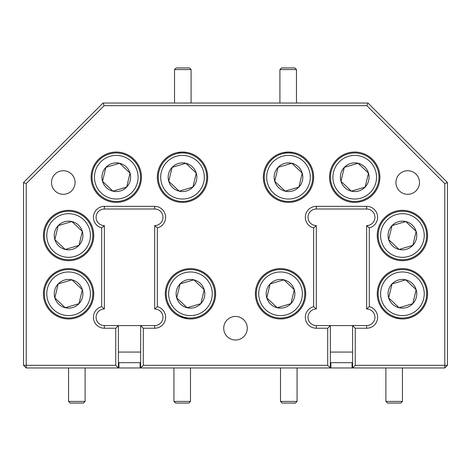 <?xml version="1.0" encoding="UTF-8"?>
<svg xmlns="http://www.w3.org/2000/svg" width="471" height="471" viewBox="0 0 471 471"><rect width="100%" height="100%" fill="white"/><g stroke="black" fill="none" stroke-linecap="round" stroke-linejoin="round"><path stroke-width="0.71" d="M74.795 314.705A21.819 21.819 0 0 0 89.508 287.581A21.819 21.819 0 0 0 62.384 272.868A21.819 21.819 0 0 0 47.671 299.992A21.819 21.819 0 0 0 74.795 314.705M61.695 270.542A24.245 24.245 0 0 1 91.833 286.892A24.245 24.245 0 0 1 75.484 317.03A24.245 24.245 0 0 1 45.346 300.681A24.245 24.245 0 0 1 61.695 270.542M72.669 307.534A14.342 14.342 0 0 0 71.933 279.839A14.342 14.342 0 0 0 54.842 297.866A14.342 14.342 0 0 0 72.669 307.534M72.122 305.691L78.993 303.654L82.337 289.706L71.933 279.839L58.186 283.919L54.842 297.866L65.245 307.734L72.122 305.691M78.993 303.654L82.337 289.706L71.933 279.839L58.186 283.919L54.842 297.866L65.245 307.734L78.993 303.654M297.066 401.416L295.411 403.07L282.164 403.07L280.504 401.416L297.066 401.416L297.066 367.969M402.446 401.416L400.786 403.07L387.539 403.07L385.884 401.416L402.446 401.416L402.446 367.969M190.496 401.416L188.836 403.07L175.589 403.07L173.934 401.416L190.496 401.416L190.496 367.969M85.116 401.416L83.461 403.07L70.214 403.07L68.554 401.416L85.116 401.416L85.116 367.969M281.564 67.93L294.811 67.93L296.471 69.584L279.909 69.584L281.564 67.93M176.189 67.93L189.436 67.93L191.091 69.584L174.529 69.584L176.189 67.93M188.718 198.132A21.819 21.819 0 0 0 203.431 171.008A21.819 21.819 0 0 0 176.307 156.295A21.819 21.819 0 0 0 161.594 183.419A21.819 21.819 0 0 0 188.718 198.132M175.618 153.97A24.245 24.245 0 0 1 205.756 170.319A24.245 24.245 0 0 1 189.407 200.458A24.245 24.245 0 0 1 159.269 184.108A24.245 24.245 0 0 1 175.618 153.97M186.593 190.961A14.342 14.342 0 0 0 185.857 163.266A14.342 14.342 0 0 0 168.765 181.294A14.342 14.342 0 0 0 186.593 190.961M186.045 189.118L192.916 187.081L196.26 173.134L185.857 163.266L172.109 167.346L168.765 181.294L179.168 191.161L186.045 189.118M169.077 181.588L179.168 191.161L192.916 187.081L196.26 173.134L185.857 163.266L172.109 167.346M172.009 167.764L168.765 181.294M294.693 198.132A21.819 21.819 0 0 0 309.406 171.008A21.819 21.819 0 0 0 282.282 156.295A21.819 21.819 0 0 0 267.569 183.419A21.819 21.819 0 0 0 294.693 198.132M281.593 153.97A24.245 24.245 0 0 1 311.731 170.319A24.245 24.245 0 0 1 295.382 200.458A24.245 24.245 0 0 1 265.244 184.108A24.245 24.245 0 0 1 281.593 153.97M292.568 190.961A14.342 14.342 0 0 0 291.832 163.266A14.342 14.342 0 0 0 274.74 181.294A14.342 14.342 0 0 0 292.568 190.961M292.02 189.118L298.891 187.081L302.235 173.134L291.832 163.266L278.084 167.346L274.74 181.294L285.143 191.161L292.02 189.118M277.984 167.764L274.74 181.294L285.143 191.161L298.891 187.081L302.235 173.134L291.832 163.266L278.084 167.346M196.666 314.705A21.819 21.819 0 0 0 211.379 287.581A21.819 21.819 0 0 0 184.255 272.868A21.819 21.819 0 0 0 169.542 299.992A21.819 21.819 0 0 0 196.666 314.705M183.566 270.542A24.245 24.245 0 0 1 213.704 286.892A24.245 24.245 0 0 1 197.355 317.03A24.245 24.245 0 0 1 167.217 300.681A24.245 24.245 0 0 1 183.566 270.542M194.541 307.534A14.342 14.342 0 0 0 193.805 279.839A14.342 14.342 0 0 0 176.713 297.866A14.342 14.342 0 0 0 194.541 307.534M193.993 305.691L200.864 303.654L204.208 289.706L193.805 279.839L180.057 283.919L176.713 297.866L187.117 307.734L193.993 305.691M177.025 298.161L187.117 307.734L200.864 303.654L204.208 289.706L193.805 279.839M193.393 279.962L180.057 283.919L176.713 297.866M74.795 256.418A21.819 21.819 0 0 0 89.508 229.295A21.819 21.819 0 0 0 62.384 214.582A21.819 21.819 0 0 0 47.671 241.705A21.819 21.819 0 0 0 74.795 256.418M61.695 212.256A24.245 24.245 0 0 1 91.833 228.606A24.245 24.245 0 0 1 75.484 258.744A24.245 24.245 0 0 1 45.346 242.394A24.245 24.245 0 0 1 61.695 212.256M72.669 249.247A14.342 14.342 0 0 0 71.933 221.553A14.342 14.342 0 0 0 54.842 239.58A14.342 14.342 0 0 0 72.669 249.247M72.122 247.405L78.993 245.367L82.337 231.42L71.933 221.553L58.186 225.633L54.842 239.58L65.245 249.447L72.122 247.405M71.521 221.676L58.186 225.633L54.842 239.58L65.245 249.447L78.993 245.367L82.337 231.42L71.933 221.553M122.484 198.132A21.819 21.819 0 0 0 137.196 171.008A21.819 21.819 0 0 0 110.073 156.295A21.819 21.819 0 0 0 95.36 183.419A21.819 21.819 0 0 0 122.484 198.132M109.384 153.97A24.245 24.245 0 0 1 139.522 170.319A24.245 24.245 0 0 1 123.172 200.458A24.245 24.245 0 0 1 93.034 184.108A24.245 24.245 0 0 1 109.384 153.97M120.358 190.961A14.342 14.342 0 0 0 119.622 163.266A14.342 14.342 0 0 0 102.531 181.294A14.342 14.342 0 0 0 120.358 190.961M119.811 189.118L126.681 187.081L130.025 173.134L119.622 163.266L105.875 167.346L102.531 181.294L112.934 191.161L119.811 189.118M126.681 187.081L130.025 173.134L119.622 163.266L105.875 167.346L102.531 181.294L112.934 191.161L126.681 187.081M360.927 198.132A21.819 21.819 0 0 0 375.64 171.008A21.819 21.819 0 0 0 348.516 156.295A21.819 21.819 0 0 0 333.804 183.419A21.819 21.819 0 0 0 360.927 198.132M347.828 153.97A24.245 24.245 0 0 1 377.966 170.319A24.245 24.245 0 0 1 361.616 200.458A24.245 24.245 0 0 1 331.478 184.108A24.245 24.245 0 0 1 347.828 153.97M358.802 190.961A14.342 14.342 0 0 0 358.066 163.266A14.342 14.342 0 0 0 340.975 181.294A14.342 14.342 0 0 0 358.802 190.961M358.254 189.118L365.125 187.081L368.469 173.134L358.066 163.266L344.319 167.346L340.975 181.294L351.378 191.161L358.254 189.118M344.219 167.764L340.975 181.294L351.378 191.161L365.125 187.081L368.469 173.134L358.066 163.266L344.319 167.346M408.616 256.418A21.819 21.819 0 0 0 423.329 229.295A21.819 21.819 0 0 0 396.205 214.582A21.819 21.819 0 0 0 381.492 241.705A21.819 21.819 0 0 0 408.616 256.418M395.516 212.256A24.245 24.245 0 0 1 425.654 228.606A24.245 24.245 0 0 1 409.305 258.744A24.245 24.245 0 0 1 379.167 242.394A24.245 24.245 0 0 1 395.516 212.256M406.491 249.247A14.342 14.342 0 0 0 405.755 221.553A14.342 14.342 0 0 0 388.663 239.58A14.342 14.342 0 0 0 406.491 249.247M405.943 247.405L412.814 245.367L416.158 231.42L405.755 221.553L392.007 225.633L388.663 239.58L399.067 249.447L405.943 247.405M388.975 239.874L399.067 249.447L412.814 245.367L416.158 231.42L405.755 221.553M405.343 221.676L392.007 225.633L388.663 239.58M286.745 314.705A21.819 21.819 0 0 0 301.458 287.581A21.819 21.819 0 0 0 274.334 272.868A21.819 21.819 0 0 0 259.621 299.992A21.819 21.819 0 0 0 286.745 314.705M273.645 270.542A24.245 24.245 0 0 1 303.783 286.892A24.245 24.245 0 0 1 287.434 317.03A24.245 24.245 0 0 1 257.296 300.681A24.245 24.245 0 0 1 273.645 270.542M284.619 307.534A14.342 14.342 0 0 0 283.883 279.839A14.342 14.342 0 0 0 266.792 297.866A14.342 14.342 0 0 0 284.619 307.534M284.072 305.691L290.943 303.654L294.287 289.706L283.883 279.839L270.136 283.919L266.792 297.866L277.195 307.734L284.072 305.691M291.043 303.236L294.287 289.706L283.883 279.839L270.136 283.919L266.792 297.866M267.104 298.161L277.195 307.734L290.943 303.654M408.616 314.705A21.819 21.819 0 0 0 423.329 287.581A21.819 21.819 0 0 0 396.205 272.868A21.819 21.819 0 0 0 381.492 299.992A21.819 21.819 0 0 0 408.616 314.705M395.516 270.542A24.245 24.245 0 0 1 425.654 286.892A24.245 24.245 0 0 1 409.305 317.03A24.245 24.245 0 0 1 379.167 300.681A24.245 24.245 0 0 1 395.516 270.542M406.491 307.534A14.342 14.342 0 0 0 405.755 279.839A14.342 14.342 0 0 0 388.663 297.866A14.342 14.342 0 0 0 406.491 307.534M405.943 305.691L412.814 303.654L416.158 289.706L405.755 279.839L392.007 283.919L388.663 297.866L399.067 307.734L405.943 305.691M388.975 298.161L399.067 307.734L412.814 303.654L416.158 289.706L405.755 279.839M405.343 279.962L392.007 283.919L388.663 297.866M283.189 152.61L288.488 152.045L293.268 152.504M63.291 170.726A11.787 11.787 0 0 0 51.504 182.512A11.787 11.787 0 0 0 63.291 194.299A11.787 11.787 0 0 0 75.077 182.512A11.787 11.787 0 0 0 63.291 170.726M407.709 170.726A11.787 11.787 0 0 0 395.917 182.512A11.787 11.787 0 0 0 407.709 194.299A11.787 11.787 0 0 0 419.496 182.512A11.787 11.787 0 0 0 407.709 170.726M235.5 316.441A11.787 11.787 0 0 0 223.713 328.228A11.787 11.787 0 0 0 235.5 340.015A11.787 11.787 0 0 0 247.287 328.228A11.787 11.787 0 0 0 235.5 316.441M288.488 152.045A25.169 25.169 0 0 0 263.318 177.214A25.169 25.169 0 0 0 288.488 202.383A25.169 25.169 0 0 0 313.657 177.214A25.169 25.169 0 0 0 288.488 152.045M399.502 318.785L394.415 317.648L391.572 316.5M402.411 268.617A25.169 25.169 0 0 0 377.242 293.786A25.169 25.169 0 0 0 402.411 318.955A25.169 25.169 0 0 0 427.58 293.786A25.169 25.169 0 0 0 402.411 268.617M280.539 268.617A25.169 25.169 0 0 0 255.37 293.786A25.169 25.169 0 0 0 280.539 318.955A25.169 25.169 0 0 0 305.708 293.786A25.169 25.169 0 0 0 280.539 268.617M402.411 210.331A25.169 25.169 0 0 0 377.242 235.5A25.169 25.169 0 0 0 402.411 260.669A25.169 25.169 0 0 0 427.58 235.5A25.169 25.169 0 0 0 402.411 210.331M354.722 152.045A25.169 25.169 0 0 0 329.553 177.214A25.169 25.169 0 0 0 354.722 202.383A25.169 25.169 0 0 0 379.891 177.214A25.169 25.169 0 0 0 354.722 152.045M116.278 152.045A25.169 25.169 0 0 0 91.109 177.214A25.169 25.169 0 0 0 116.278 202.383A25.169 25.169 0 0 0 141.447 177.214A25.169 25.169 0 0 0 116.278 152.045M68.589 210.331A25.169 25.169 0 0 0 43.42 235.5A25.169 25.169 0 0 0 68.589 260.669A25.169 25.169 0 0 0 93.758 235.5A25.169 25.169 0 0 0 68.589 210.331M187.552 318.785L179.622 316.5M190.461 268.617A25.169 25.169 0 0 0 165.292 293.786A25.169 25.169 0 0 0 190.461 318.955A25.169 25.169 0 0 0 215.63 293.786A25.169 25.169 0 0 0 190.461 268.617M68.589 268.617A25.169 25.169 0 0 0 43.42 293.786A25.169 25.169 0 0 0 68.589 318.955A25.169 25.169 0 0 0 93.758 293.786A25.169 25.169 0 0 0 68.589 268.617M177.114 152.628L182.512 152.045A25.169 25.169 0 0 0 157.343 177.214A25.169 25.169 0 0 0 182.512 202.383A25.169 25.169 0 0 0 207.682 177.214A25.169 25.169 0 0 0 182.512 152.045L186.787 152.41M330.348 362.67L352.602 362.67M330.348 352.072L352.602 352.072M327.698 328.228L330.348 325.579L366.644 325.579A8.295 8.295 0 0 0 374.94 317.283A8.295 8.295 0 0 0 366.644 308.994L366.644 225.591A8.295 8.295 0 0 0 374.94 217.302A8.295 8.295 0 0 0 366.644 209.006L316.306 209.006A8.295 8.295 0 0 0 308.016 217.302A8.295 8.295 0 0 0 316.306 225.591L316.306 308.994A8.295 8.295 0 0 0 308.016 317.283A8.295 8.295 0 0 0 316.306 325.579L330.348 325.579L330.348 367.969L352.602 367.969L352.602 325.579L355.252 328.228L355.252 365.319L444.801 365.319L444.801 183.608L366.874 105.681L104.126 105.681L26.199 183.608L26.199 365.319L115.748 365.319L115.748 328.228L104.356 328.228A10.945 10.945 0 0 1 101.707 306.668L101.707 227.917A10.945 10.945 0 0 1 104.356 206.357L154.694 206.357A10.945 10.945 0 0 1 157.343 227.917L157.343 306.668A10.945 10.945 0 0 1 154.694 328.228L143.302 328.228L143.302 365.319L327.698 365.319L327.698 328.228L316.306 328.228A10.939 10.939 0 0 1 313.657 306.668L313.657 227.917A10.939 10.939 0 0 1 316.306 206.357L366.644 206.357A10.939 10.939 0 0 1 369.293 227.917L369.293 306.668A10.939 10.939 0 0 1 366.644 328.228L355.252 328.228M118.398 362.67L140.652 362.67M118.398 352.072L140.652 352.072M115.748 328.228L118.398 325.579L154.694 325.579A8.295 8.295 0 0 0 162.99 317.283A8.295 8.295 0 0 0 154.694 308.994L154.694 225.591A8.295 8.295 0 0 0 162.99 217.302A8.295 8.295 0 0 0 154.694 209.006L104.356 209.006A8.295 8.295 0 0 0 96.066 217.302A8.295 8.295 0 0 0 104.356 225.591L104.356 308.994A8.295 8.295 0 0 0 96.066 317.283A8.295 8.295 0 0 0 104.356 325.579L118.398 325.579L118.398 367.969L140.652 367.969L140.652 325.579L143.302 328.228M330.877 362.67L330.877 367.969L330.877 362.67M118.927 362.67L118.927 367.969L118.927 362.67M115.748 365.319L118.398 367.969L26.199 367.969L26.199 365.319L23.55 365.319L23.55 182.512L103.031 103.031L367.969 103.031L447.45 182.512L447.45 365.319L444.801 367.969L352.602 367.969L355.252 365.319M327.698 365.319L330.348 367.969L140.652 367.969L143.302 365.319M352.072 367.969L352.072 362.67M140.123 367.969L140.123 362.67M154.694 308.994L157.343 306.668M154.694 225.591L157.343 227.917M104.356 225.591L101.707 227.917M104.356 308.994L101.707 306.668M366.644 308.994L369.293 306.668M366.644 225.591L369.293 227.917M316.306 225.591L313.657 227.917M316.306 308.994L313.657 306.668M447.45 365.319L444.801 365.319L444.801 367.969M444.801 183.608L447.45 182.512M366.874 105.681L367.969 103.031M104.126 105.681L103.031 103.031M26.199 183.608L23.55 182.512M26.199 367.969L23.55 365.319M154.694 325.579L154.694 328.228M154.694 209.006L154.694 206.357M104.356 209.006L104.356 206.357M104.356 325.579L104.356 328.228M366.644 325.579L366.644 328.228M366.644 209.006L366.644 206.357M316.306 209.006L316.306 206.357M316.306 325.579L316.306 328.228M280.504 401.416L280.504 367.969M385.884 401.416L385.884 367.969M173.934 401.416L173.934 367.969M68.554 401.416L68.554 367.969M279.909 103.031L279.909 69.584M296.471 103.031L296.471 69.584M174.529 103.031L174.529 69.584M191.091 103.031L191.091 69.584"/></g></svg>

